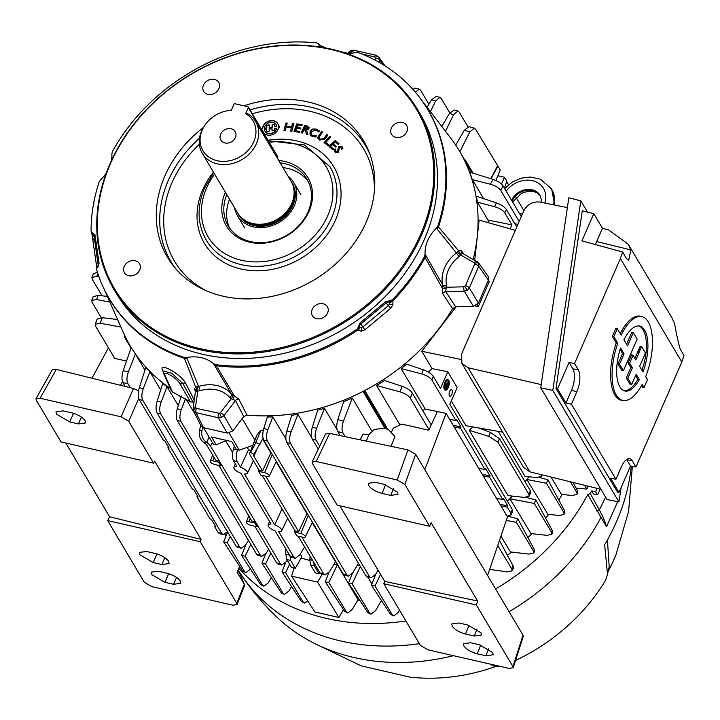 <?xml version="1.0" encoding="UTF-8"?>
<svg xmlns="http://www.w3.org/2000/svg" width="720" height="720" viewBox="0 0 720 720"><rect width="100%" height="100%" fill="white"/><g stroke="black" fill="none" stroke-linecap="round" stroke-linejoin="round"><path stroke-width="1.08" d="M202.257 153.288L237.654 212.94A31.05 25.686 -30.7 0 0 244.98 220.365A31.05 25.686 -30.7 0 0 291.771 203.364A31.05 25.686 -30.7 0 0 294.066 191.241A31.05 25.686 -30.7 0 0 291.06 181.242L255.663 121.599A31.05 25.686 149.3 0 1 256.374 143.712A31.05 25.686 149.3 0 1 229.815 164.115A31.05 25.686 149.3 0 1 202.257 153.288A31.05 25.686 149.3 0 1 201.546 131.166A31.05 25.686 149.3 0 1 203.742 127.035L204.336 126.09A29.169 24.12 -30.7 0 0 202.275 129.969A29.169 24.12 -30.7 0 0 217.17 160.704A29.169 24.12 -30.7 0 0 253.773 141.75A29.169 24.12 -30.7 0 0 245.655 113.661L247.32 113.571A31.05 25.686 149.3 0 1 255.663 121.599M244.98 220.365L245.952 220.968A30.483 25.209 -30.7 0 0 291.879 204.282A30.483 25.209 -30.7 0 0 294.138 192.375L294.066 191.241M234.567 207.747A32.643 27 -30.7 0 0 237.456 215.73A32.643 27 -30.7 0 0 266.427 227.106A32.643 27 -30.7 0 0 294.345 205.659A32.643 27 -30.7 0 0 293.607 182.403A32.643 27 -30.7 0 0 287.982 176.049M220.662 134.181A8.334 6.894 -30.7 0 0 220.86 140.112A8.334 6.894 -30.7 0 0 228.249 143.019A8.334 6.894 -30.7 0 0 235.386 137.547A8.334 6.894 -30.7 0 0 235.188 131.607A8.334 6.894 -30.7 0 0 227.799 128.7A8.334 6.894 -30.7 0 0 220.662 134.181M245.655 113.661L248.31 107.586A0.819 0.675 -30.7 0 0 247.896 106.722L234.909 103.752A0.819 0.675 -30.7 0 0 233.883 104.283L231.228 110.367A29.169 24.12 -30.7 0 0 230.796 110.385A29.169 24.12 -30.7 0 0 204.336 126.09M277.443 158.292L277.848 157.356A0.819 0.675 -30.7 0 0 277.83 156.771L248.292 107.001M278.766 160.515A47.394 39.204 149.3 0 1 309.006 211.401A47.394 39.204 149.3 0 1 249.534 242.199A47.394 39.204 149.3 0 1 225.333 192.258A47.394 39.204 149.3 0 1 225.351 192.204M226.746 194.562A45.765 37.854 -30.7 0 0 228.285 225.972A45.765 37.854 -30.7 0 0 268.893 241.92A45.765 37.854 -30.7 0 0 308.034 211.869A45.765 37.854 -30.7 0 0 306.99 179.271A45.765 37.854 -30.7 0 0 280.152 162.864M229.554 199.296A45.765 37.854 -30.7 0 0 229.797 228.285M243.918 105.813A114.048 94.329 149.3 0 1 368.991 151.794A114.048 94.329 149.3 0 1 366.21 222.102A114.048 94.329 149.3 0 1 275.697 295.569A114.048 94.329 149.3 0 1 174.465 267.228A114.048 94.329 149.3 0 1 164.853 176.022A114.048 94.329 149.3 0 1 203.553 127.341M420.552 234.54A175.617 145.251 -30.7 0 0 330.885 49.482A175.617 145.251 -30.7 0 0 110.502 163.593A175.617 145.251 -30.7 0 0 200.178 348.651A175.617 145.251 -30.7 0 0 420.552 234.54M110.016 163.818A176.436 145.926 149.3 0 1 260.919 47.934A176.436 145.926 149.3 0 1 417.492 109.422A176.436 145.926 149.3 0 1 421.506 235.098A176.436 145.926 149.3 0 1 270.603 350.991A176.436 145.926 149.3 0 1 114.03 289.494A176.436 145.926 149.3 0 1 110.016 163.818M114.03 289.494L116.757 294.075A176.436 145.926 -30.7 0 0 273.321 355.572A176.436 145.926 -30.7 0 0 424.224 239.688A176.436 145.926 -30.7 0 0 420.21 114.003L417.492 109.422M354.393 52.308L352.161 51.795L350.316 52.506A3.267 0.801 -142.7 0 0 348.66 52.101L348.66 52.101A3.267 0.801 -142.7 0 0 348.75 52.677M375.183 60.192L375.282 57.402A3.267 1.836 -34.9 0 1 378.9 57.105L379.476 59.706L379.08 62.325M375.282 57.402L374.526 56.907A3.267 1.386 -77.1 0 1 376.2 55.305L353.826 50.184A3.267 1.386 -77.1 0 0 352.161 51.795M392.211 299.934L392.787 300.951L389.385 302.04L388.809 301.023L392.211 299.934A185.184 153.162 -30.7 0 0 424.539 256.518L425.097 254.214L442.539 284.706A34.38 28.431 149.3 0 1 444.627 267.723A34.38 28.431 149.3 0 1 456.408 252.963L459.09 256.581A31.113 25.731 -30.7 0 0 448.434 269.937A31.113 25.731 -30.7 0 0 446.544 285.309L445.725 291.699L455.688 306.828L473.418 306.36L464.328 291.195A3.267 1.026 -91.5 0 1 463.851 286.812L465.507 285.714L475.011 263.223L460.719 254.997L459.09 256.581M359.577 326.826A3.267 1.611 171.2 0 0 361.107 327.564L362.97 326.862L388.287 305.757L389.394 303.984A3.267 1.26 104.1 0 0 389.214 302.121A3.267 2.628 150.6 0 0 386.109 302.94L390.645 308.331L364.887 329.814L360.792 324.045A3.267 2.646 -33.3 0 0 359.802 325.359A3.267 2.646 -33.3 0 0 359.577 326.826L358.857 325.728L359.523 326.934L357.984 329.958L357.354 328.995L358.893 325.971M388.809 301.023L385.452 301.779L360.072 322.947L358.857 325.728M195.597 391.707L194.328 388.944L195.642 387.036L198.549 386.478A34.38 28.431 149.3 0 1 231.444 394.011L238.815 399.123A3.267 2.592 -27.2 0 0 235.494 400.554L223.965 415.665L221.436 417.519L218.43 417.798L196.065 412.677L193.482 410.634M455.688 306.828L452.565 308.655A191.277 158.202 149.3 0 1 247.023 415.089L243.738 416.574L232.749 430.974L227.223 433.116L203.454 427.671L196.065 412.677A3.267 1.386 -77.1 0 1 196.38 408.375L219.744 413.406L231.264 398.781L229.779 397.539A31.113 25.731 -30.7 0 0 200.016 390.726L195.804 391.473M232.749 430.974L223.965 415.665A3.267 0.801 -142.7 0 0 220.59 412.776M478.35 262.449L478.935 263.556L478.728 266.319A3.267 1.206 -156.4 0 0 474.939 264.132M477.279 261.558A3.267 1.647 118.8 0 0 476.973 261.261L476.973 261.261A3.267 1.647 118.8 0 0 474.453 262.548M425.097 254.214A35.352 29.241 149.3 0 1 436.473 228.159L456.408 252.963L458.667 250.839A3.267 2.466 -142.1 0 0 461.43 253.71L462.132 253.107L478.467 262.611L488.151 276.426L488.403 280.134L478.728 266.319L469.296 287.901L467.289 290.223L464.328 291.195L445.725 291.699A3.267 2.583 146.6 0 0 442.638 293.58L442.341 288.207L424.539 256.518M488.403 280.134L478.386 303.057L469.296 287.901A3.267 1.206 -156.4 0 0 465.507 285.714M406.827 131.67A8.757 7.245 149.3 0 1 399.339 137.43A8.757 7.245 149.3 0 1 391.563 134.37A8.757 7.245 149.3 0 1 391.365 128.133A8.757 7.245 149.3 0 1 398.853 122.382A8.757 7.245 149.3 0 1 406.629 125.433A8.757 7.245 149.3 0 1 406.827 131.67M218.907 88.668A8.757 7.245 149.3 0 1 211.419 94.419A8.757 7.245 149.3 0 1 203.652 91.368A8.757 7.245 149.3 0 1 203.454 85.131A8.757 7.245 149.3 0 1 210.942 79.38A8.757 7.245 149.3 0 1 218.709 82.431A8.757 7.245 149.3 0 1 218.907 88.668M139.689 269.991A8.757 7.245 149.3 0 1 132.201 275.751A8.757 7.245 149.3 0 1 124.434 272.691A8.757 7.245 149.3 0 1 124.227 266.454A8.757 7.245 149.3 0 1 131.724 260.703A8.757 7.245 149.3 0 1 139.491 263.754A8.757 7.245 149.3 0 1 139.689 269.991M327.609 313.002A8.757 7.245 149.3 0 1 320.121 318.753A8.757 7.245 149.3 0 1 312.345 315.702A8.757 7.245 149.3 0 1 312.147 309.465A8.757 7.245 149.3 0 1 319.635 303.705A8.757 7.245 149.3 0 1 327.411 306.765A8.757 7.245 149.3 0 1 327.609 313.002M265.023 131.301A6.471 5.355 -30.7 0 0 265.095 131.427A6.471 5.355 -30.7 0 0 270.837 133.677A6.471 5.355 -30.7 0 0 276.372 129.429A6.471 5.355 -30.7 0 0 276.723 128.349L274.563 128.394L274.527 130.455L272.007 130.806L272.043 128.736L270.243 128.988L270.27 127.377L272.07 127.134L272.115 124.497L274.635 124.146L274.59 126.783L276.696 126.495A6.471 5.355 -30.7 0 0 276.084 124.587A6.471 5.355 -30.7 0 0 269.451 122.544A6.471 5.355 -30.7 0 0 264.357 128.196L266.643 127.881L266.688 125.244L269.244 124.893L269.145 131.193L266.58 131.544L266.616 129.483L264.42 129.789A6.471 5.355 -30.7 0 0 264.951 131.184A6.471 5.355 -30.7 0 0 270.693 133.443A6.471 5.355 -30.7 0 0 276.228 129.195A6.471 5.355 -30.7 0 0 276.588 128.115M263.367 132.291A8.406 6.948 -30.7 0 1 262.683 130.284L262.539 130.05A8.406 6.948 -30.7 0 0 263.295 132.174A8.406 6.948 -30.7 0 0 270.747 135.099A8.406 6.948 -30.7 0 0 277.938 129.582A8.406 6.948 -30.7 0 0 278.46 127.854L279.675 127.683L279.702 126.081L278.55 126.243A8.406 6.948 -30.7 0 0 270.639 120.609A8.406 6.948 -30.7 0 0 262.503 128.448L261.135 128.637M334.584 151.578L334.233 150.201L335.349 149.31M341.901 149.535L341.388 147.528M335.61 151.11L337.644 151.749L338.841 146.511L342.549 147.231M319.275 130.86L318.609 131.931L316.251 130.14L311.283 131.553L311.202 134.244L312.84 135.558L316.314 135.855L315.585 137.034L312.219 136.521L310.059 134.865L310.041 130.995L312.903 128.934L316.836 129.159L319.275 130.86M311.274 134.37L312.84 135.558M312.984 135.801L316.458 136.098M310.203 135.099L310.176 131.238L313.047 129.168L316.98 129.402L319.41 131.094M318.105 138.87L317.781 137.754L318.708 135.576L321.687 131.742L322.479 132.183M319.041 137.655L320.337 139.374L323.766 138.978L327.042 134.748L327.825 135.198M322.56 132.075L318.906 137.421L320.202 139.131L323.622 138.735L326.898 134.514L327.915 135.081L324.621 139.338L319.464 140.076L317.637 137.511L321.543 131.508L322.56 132.075M325.998 142.659L328.932 144.927M324.27 142.785L330.057 136.557L330.804 137.097M324.054 142.632L329.922 136.314L330.876 137.016L325.782 142.506L329.004 144.846L328.239 145.674L324.054 142.632M332.667 144.558L330.642 146.421L333.531 149.022L332.766 149.733L328.968 146.313L335.313 140.445L339.03 143.784L338.256 144.495L335.457 141.975L333.432 143.838L336.159 146.295L335.385 147.006L332.667 144.558M330.786 146.655L333.468 149.076M333.639 144.027L336.096 146.349M329.166 146.493L335.457 140.688L338.967 143.847M305.775 131.832L305.343 130.572L303.993 129.798L302.391 133.092L301.158 132.759L304.758 125.37L307.287 126.072L309.105 128.862L306.522 130.239L307.926 134.622L306.378 134.199L305.415 130.698M306.585 126.891L305.55 126.612L304.434 128.907L307.764 128.511L306.585 126.891M305.46 129.186L304.434 128.907M305.604 129.429L307.899 128.754L307.872 127.71M306.459 134.217L305.919 132.075M301.383 132.813L304.893 125.604L309.195 127.341M274.59 126.783L276.696 126.495M276.84 126.738A6.471 5.355 -30.7 0 0 276.219 124.821A6.471 5.355 -30.7 0 0 276.147 124.704M270.387 128.97L270.405 127.62L272.205 127.368L272.115 124.497M272.25 124.731L274.626 124.407M272.151 130.779L272.034 128.997M266.724 131.526L266.616 129.744M264.501 128.43L266.787 128.115L266.823 125.478L269.244 125.145M279.702 126.342L278.55 126.243M277.812 123.714A8.406 6.948 -30.7 0 0 269.109 121.239A8.406 6.948 -30.7 0 0 262.638 128.682L261.279 128.871M196.425 390.924A3.267 2.61 -90.3 0 0 195.642 387.036L184.104 357.435A185.184 153.162 -30.7 0 1 105.417 291.654A185.184 153.162 -30.7 0 1 96.516 269.298L99.09 263.223L94.914 234.639M95.13 235.35L93.24 233.379L93.816 234.522A3.267 2.691 153.3 0 1 95.121 235.251M106.344 172.953A35.352 29.241 149.3 0 1 100.485 179.928L99.117 182.043A185.184 153.162 -30.7 0 0 91.08 231.021L91.809 233.055A3.267 2.736 156.1 0 0 93.555 234.468L94.176 236.43A3.267 0.648 170.6 0 1 92.565 236.133A3.267 0.648 170.6 0 1 92.601 236.007M91.314 232.065L92.988 233.325L93.483 234.324L91.809 233.055A3.267 2.736 156.1 0 1 91.8 233.028M93.051 240.228A3.267 1.593 -2.5 0 1 92.97 239.913A3.267 1.593 -2.5 0 1 94.401 238.509L98.352 266.31M96.75 267.3L91.818 233.064M93.816 234.522A3.267 1.503 -78.4 0 1 94.176 236.43L94.401 238.509A3.267 1.737 171.9 0 0 95.472 237.735M164.988 375.471L172.503 392.031L190.485 401.913L179.811 383.616C176.58 377.469 161.82 369.36 164.988 375.471A3.267 2.763 155.3 0 1 163.971 374.373L171.495 390.951M172.503 392.031L171.297 390.15M103.968 288.738L123.174 332.172A191.277 158.202 149.3 0 0 170.298 388.404L169.506 386.532M163.368 372.078L162.792 370.728C157.608 361.125 180.855 373.914 185.724 383.328L194.319 400.239M190.485 401.913L192.996 402.075L182.853 383.499L171.738 373.203L163.404 371.061L163.629 371.745M192.996 402.075L194.076 401.895M461.43 253.71L460.719 254.997A3.267 0.756 -141.1 0 1 457.407 252.045M437.157 229.158L438.489 226.953L458.667 250.839L461.385 250.659A3.267 2.628 -36.2 0 0 461.7 252.765L462.132 253.107M478.386 303.057L473.418 306.36M184.104 357.435L186.561 357.561L187.101 358.641L198.549 386.478A3.267 0.513 -107.2 0 1 200.016 390.726M187.101 358.641L184.59 358.425A185.256 153.225 -30.7 0 1 105.921 292.635L105.417 291.654M227.223 433.116L218.43 417.798A3.267 1.386 -77.1 0 1 218.745 413.487M193.239 408.627A3.267 1.521 8.5 0 1 193.14 408.123L193.14 408.123A3.267 1.521 8.5 0 1 195.435 407.025L196.38 408.375M243.738 416.574L235.494 400.554L231.264 398.781A3.267 1.674 -59.2 0 0 232.362 394.794M229.779 397.539A3.267 1.818 -40.5 0 0 231.444 394.011L214.191 364.833L216.27 365.67L234.369 395.901L232.974 399.285M203.454 427.671L200.943 425.772L193.545 410.769L193.14 408.123L195.642 390.132A3.267 2.646 155.3 0 0 194.328 388.944M197.244 386.757A3.267 0.981 -93.1 0 1 197.811 391.131L195.435 407.025M388.557 300.96L389.214 302.121M358.047 330.057A3.267 2.574 148 0 0 359.613 327.087L361.107 327.564A3.267 1.854 86 0 1 361.107 331.254L357.984 329.958A185.256 153.225 -30.7 0 1 216.27 365.67L215.676 364.662A185.184 153.162 -30.7 0 0 357.354 328.995M364.887 329.814L361.107 331.254M392.922 304.731A3.267 1.35 -161.7 0 1 389.394 303.984L389.484 302.193A3.267 2.574 148.2 0 0 392.85 301.041L392.922 304.731L390.645 308.331M392.85 301.041L392.787 300.951A185.256 153.225 -30.7 0 0 425.133 257.526L425.745 255.294M446.022 288.972L442.341 288.207L442.539 284.706A3.267 1.764 168.6 0 0 446.544 285.309M442.602 285.93A3.267 1.557 -173.4 0 0 446.616 287.271L463.851 286.812M436.473 228.159L437.85 226.044A185.184 153.162 -30.7 0 0 423.513 102.897A185.184 153.162 -30.7 0 0 357.021 52.119L350.244 53.838L341.415 51.813M437.85 226.044L438.489 226.953A185.256 153.225 -30.7 0 0 424.134 103.806L423.513 102.897M375.471 58.257A3.267 1.521 8.5 0 1 379.476 59.706L382.905 64.575M318.978 44.919L318.591 43.929L319.212 44.82A3.267 2.781 143.7 0 1 319.257 44.874L319.392 46.143L321.147 47.178M319.014 45.162L319.725 46.179A3.267 2.718 -34.8 0 0 319.824 46.602M322.569 47.511L321.282 47.088A3.267 1.854 -7.3 0 1 319.725 46.179M323.775 47.628A3.267 2.241 -51.6 0 1 325.566 47.871L325.269 47.619A3.267 1.971 -48.7 0 1 325.395 47.754M323.271 47.538A3.267 1.971 -48.7 0 1 325.269 47.619L321.021 45.855A3.267 0.981 -67.5 0 1 321.282 47.088L319.689 45.936A3.267 2.781 143.7 0 0 319.257 44.874M322.605 47.421L323.118 46.53M318.591 43.929L316.728 42.894A185.184 153.162 -30.7 0 0 112.428 151.569L111.87 153.873A35.352 29.241 149.3 0 1 111.384 160.776M94.05 201.24A3.267 1.206 -156.4 0 0 93.906 201.42L93.708 204.597M421.65 100.224L450.567 137.898A191.277 158.202 149.3 0 1 473.229 259.209M214.191 364.833L213.561 363.744L215.676 364.662M186.561 357.561A35.352 29.241 149.3 0 1 213.561 363.744M308.295 181.701A45.765 37.854 -30.7 0 0 282.969 167.607M291.645 126.783L292.509 123.435L293.85 123.516L291.897 131.166L290.547 131.085L291.411 127.728L286.155 127.386L285.3 130.743L283.95 130.662L285.912 123.003L287.253 123.093L286.398 126.45L291.789 127.026L292.509 123.435M290.745 131.094L291.348 127.953M292.644 123.669L293.787 123.741M286.596 126.459L291.789 127.026M284.148 130.671L286.047 123.246L287.19 123.318M301.896 125.721L297.729 125.001L296.847 127.341L300.906 128.052L300.555 128.97L296.496 128.268L295.569 130.716L299.844 131.454L299.493 132.381L293.94 131.409L296.793 123.858L302.247 124.803L301.896 125.721M295.785 130.752L299.772 131.661M297.063 127.386L300.825 128.25M294.156 131.445L296.937 124.092L302.166 125.001M342.27 146.862L342.918 148.365L341.757 149.292L341.244 147.294L339.597 147.042L338.373 152.442L334.98 152.082L334.089 149.967L335.43 148.887L335.754 151.29L337.5 151.515L338.706 146.277L342.477 147.105M262.017 130.122L262.539 130.05M471.654 172.773L465.165 161.829M474.741 260.037L479.115 220.095L515.322 230.328M477.369 202.14L494.559 206.685L496.395 202.896L476.424 196.245A191.223 158.157 -30.7 0 1 477.369 202.14L488.016 220.086L488.367 222.714M519.165 221.481L500.76 190.449C498.87 187.803 495.423 185.742 490.419 184.275L492.867 179.325L469.71 172.17A191.223 158.157 -30.7 0 1 472.293 179.586L483.597 198.621M305.181 536.175A3.825 1.413 -156.4 0 0 300.708 533.547L294.669 532.17L296.865 535.86L302.904 537.246A3.825 1.413 -156.4 0 0 305.307 536.949A3.825 1.413 -156.4 0 0 305.181 536.175M246.492 522.738A3.825 1.413 -156.4 0 0 250.965 525.357L257.013 526.743L254.817 523.044L248.769 521.667A3.825 1.413 -156.4 0 0 246.357 522A3.825 1.413 -156.4 0 0 246.492 522.738M293.787 557.073L295.272 558.288L291.618 557.451L290.178 556.254L293.787 557.073L278.73 531.702A7.353 2.709 -156.4 0 0 281.628 530.856A7.353 2.709 -156.4 0 0 281.394 529.362A7.353 2.709 -156.4 0 0 274.68 524.871L244.512 474.03A7.353 2.709 -156.4 0 0 247.401 473.184A7.353 2.709 -156.4 0 0 247.167 471.69A7.353 2.709 -156.4 0 0 240.453 467.199L237.069 461.484L233.46 460.665C232.101 457.839 232.101 453.969 233.451 449.037L237.564 449.973C235.899 454.833 235.728 458.667 237.069 461.484M247.167 447.354L248.544 449.676L250.722 450.603M248.544 449.676L240.453 467.199M282.042 508.914L274.68 524.871M448.308 387.504A5.31 2.25 102.9 0 0 447.975 379.764A5.31 2.25 102.9 0 0 445.266 382.365A5.31 2.25 102.9 0 0 445.608 390.114A5.31 2.25 102.9 0 0 448.308 387.504M447.759 379.737A5.31 2.25 102.9 0 0 447.543 379.656A5.31 2.25 102.9 0 0 444.825 382.266A5.31 2.25 102.9 0 0 445.176 390.015A5.31 2.25 102.9 0 0 445.401 390.042M448.074 387.108A4.5 1.908 102.9 0 0 447.777 380.547A4.5 1.908 102.9 0 0 445.491 382.761A4.5 1.908 102.9 0 0 445.77 389.322A4.5 1.908 102.9 0 0 448.074 387.108M447.561 380.529A4.491 1.908 -77.1 0 1 447.93 386.262M451.692 394.668A3.429 1.458 102.9 0 0 451.467 389.664A3.429 1.458 102.9 0 0 449.721 391.347A3.429 1.458 102.9 0 0 449.928 396.351A3.429 1.458 102.9 0 0 451.692 394.668M492.867 179.325C497.772 181.008 501.165 183.195 503.055 185.859L500.76 190.449M514.827 223.695L517.923 224.343M472.293 179.586L490.419 184.275M521.289 216.594L503.055 185.859M496.395 202.896C501.21 204.66 504.549 206.865 506.403 209.511L504.792 212.823C502.929 210.204 499.518 208.161 494.559 206.685M516.78 226.98L506.403 209.511M488.016 220.086L511.947 224.892L510.201 228.879M511.947 224.892L504.792 212.823M451.296 400.977L465.975 425.718L502.686 432.162M402.138 386.325C407.007 388.107 410.382 390.33 412.263 393.003L410.301 398.169C408.42 395.514 404.991 393.417 400.005 391.878L402.138 386.325L384.525 380.493A191.223 158.157 -30.7 0 1 376.524 385.479L400.005 391.878M429.039 429.741L410.301 398.169M376.524 385.479L399.951 424.962M431.226 424.962L412.263 393.003M499.986 504.216L507.888 506.016L503.298 498.276L502.767 499.473L489.546 477.189L490.068 475.992L485.478 468.252L484.956 469.449L460.476 428.211L461.007 427.005L456.417 419.274L455.886 420.471L431.901 380.043C430.038 377.433 426.636 375.39 421.668 373.923L401.13 368.577L425.115 408.996L437.364 411.552L428.805 430.245L401.787 424.071L393.318 428.166L391.203 432.576M437.769 411.633L439.605 412.02M425.115 408.996L422.793 410.76M421.668 373.923L423.315 369.765C428.13 371.547 431.469 373.761 433.323 376.398L431.901 380.043M507.105 516.213L511.011 514.917L510.723 512.874L507.357 507.213L500.967 505.881M507.357 507.213L507.888 506.016M510.723 512.874L512.343 509.562L512.667 511.533L511.011 514.917M512.343 509.562L449.856 404.271L457.164 387.549L447.786 371.754L440.487 388.467L433.323 376.398M445.581 383.508L447.687 387.054L447.993 386.37L447.048 384.786L448.038 381.609L446.823 384.399L445.878 382.815L445.239 383.427M447.687 387.054L445.203 383.508M447.624 387.045A4.491 1.908 -77.1 0 1 445.563 389.241M446.778 384.327L447.84 381.897L446.544 383.931M445.347 384.957L445.077 384.498L444.807 385.119M446.571 387.594L444.789 385.218M444.726 387.54L445.338 388.557L445.635 387.864L444.933 386.676L444.699 387.234M489.546 477.189L483.156 475.857M496.521 498.375L502.767 499.473M482.166 474.201L490.068 475.992M478.701 468.36L484.956 469.449M460.476 428.211L454.086 426.87M453.105 425.214L461.007 427.005M449.64 419.373L455.886 420.471M401.13 368.577A191.223 158.157 -30.7 0 0 406.593 364.14L423.315 369.765M447.786 371.754L432.081 368.604L428.445 372.141M432.081 368.604L421.803 351.279L460.629 359.388M488.088 280.854L489.357 281.349L478.404 306.414L477.333 304.605M475.11 306.036L478.404 306.414M421.803 351.279L456.093 306.819M203.508 427.689L213.327 444.222L216.207 444.888L211.527 436.986L231.723 441.612L236.412 449.505L239.292 450.171L252.792 445.347M216.207 444.888L226.404 440.388M239.292 450.171L229.194 433.143M242.163 418.644L254.871 440.055M364.77 390.519L387.513 428.85M364.716 390.546L364.23 391.662L363.069 391.401M385.902 428.193L364.23 391.662M384.822 428.148L363.024 391.419M393.723 615.933L390.564 614.457L371.412 585.126L375.021 585.954L392.292 614.799L393.723 615.933L398.187 612.423L399.492 610.191M380.538 574.389L375.021 585.954M375.93 573.768L371.412 585.126M371.034 614.178L367.902 612.693L348.525 583.029L352.134 583.848L369.621 613.053L371.034 614.178L375.48 610.722L381.573 600.354M371.88 583.947L367.92 577.242M360.387 566.55L352.134 583.848M352.242 573.669L348.525 583.029M357.12 565.515A191.223 158.157 -30.7 0 0 359.739 565.452M347.778 612.945L344.655 611.442L325.278 581.76L328.878 582.588L346.383 611.82L347.778 612.945L352.224 609.516L358.029 599.706L337.329 564.885L328.878 582.588M328.932 572.562L325.278 581.76M333.774 564.543A191.223 158.157 -30.7 0 0 337.329 564.885A191.223 158.157 -30.7 0 0 337.779 564.921M322.227 574.272L317.583 582.102L291.618 576.162L293.994 568.008M301.176 558.027A191.223 158.157 -30.7 0 0 309.762 560.385M304.479 603.045L301.365 601.515L281.988 571.86L285.597 572.688L303.111 601.938L304.479 603.045L307.89 601.173M289.629 564.246L285.597 572.688M285.579 562.833L281.988 571.86M284.427 594.396L281.313 592.848L261.963 563.22L265.572 564.039L283.077 593.28L284.427 594.396L288.945 590.958L291.564 586.512M284.751 564.903L284.31 564.183M270.819 553.032L265.572 564.039M265.536 554.22L261.963 563.22M263.817 586.251L260.685 584.685L241.569 555.417L245.169 556.236L262.476 585.144L263.817 586.251L268.371 582.777L271.386 577.647M250.812 544.419L245.169 556.236M245.736 544.932L241.569 555.417M244.539 571.527L227.286 542.7L223.677 541.872L242.73 571.041L245.871 572.634L250.497 569.079M230.283 536.4L227.286 542.7M245.871 572.634L242.73 571.041M227.628 531.927L223.677 541.872M130.995 348.075L124.281 336.753L124.767 335.637M125.442 337.014L124.281 336.753M313.704 562.266L314.325 565.83L310.581 564.975L309.798 559.728L310.077 556.146M310.581 564.975L315.27 572.877L319.014 573.741L319.842 572.607M314.325 565.83L319.014 573.741M234.369 446.067L233.451 449.037M290.178 556.254L275.121 530.874A7.353 2.709 -156.4 0 1 268.146 524.961A7.353 2.709 -156.4 0 1 271.071 524.043L240.903 473.202A7.353 2.709 -156.4 0 1 233.928 467.289A7.353 2.709 -156.4 0 1 236.853 466.371L233.46 460.665M295.272 558.288L299.826 554.895L304.596 546.912M161.145 402.12L167.049 386.721A191.223 158.157 -30.7 0 1 162.756 383.427L157.113 401.31L161.145 402.12C159.444 407.016 159.273 410.895 160.623 413.748L157.086 413.046C155.718 410.193 155.727 406.278 157.113 401.31M241.164 548.244L237.429 547.281L236.034 546.093L239.715 547.038L241.164 548.244L245.808 544.806L248.418 540.387M236.034 546.093L157.086 413.046M239.715 547.038L160.623 413.748M167.049 386.721L178.263 405.612M181.278 395.937L177.273 408.798L181.323 409.653C179.649 414.522 179.478 418.383 180.819 421.218L177.255 420.471C175.896 417.636 175.896 413.748 177.273 408.798M185.634 398.322L181.323 409.653M261.765 556.389L258.057 555.462L256.653 554.274L260.307 555.183L261.765 556.389L266.373 552.978L268.578 549.261M256.653 554.274L177.255 420.471M260.307 555.183L180.819 421.218M186.453 399.69L196.11 415.971M280.341 563.823L281.808 565.029L278.127 564.147L276.705 562.95L280.341 563.823L210.537 446.193A11.862 4.374 -156.4 0 0 206.694 442.467L203.751 442.467C200.07 439.497 198.639 435.555 199.449 430.659L200.709 425.304M220.914 465.912L218.718 462.213L212.67 460.827A3.825 1.413 -156.4 0 0 210.258 461.169A3.825 1.413 -156.4 0 0 214.866 464.526L220.914 465.912L221.499 464.733L219.276 460.989L215.712 460.17L206.928 445.365A7.776 2.871 -156.4 0 0 204.408 442.926L203.751 442.467M202.779 427.464L202.041 430.137C201.042 435.078 202.365 439.038 206.028 442.017M219.276 460.989L218.718 462.213M257.013 526.743L257.598 525.564L255.375 521.82L251.811 521.001L218.844 465.435M255.375 521.82L254.817 523.044M281.808 565.029L286.38 561.636L287.235 560.214M276.705 562.95L254.934 526.266M225.612 440.739L232.659 452.61M267.948 429.543L272.799 416.88A191.223 158.157 -30.7 0 1 267.336 417.015L263.781 428.517L267.948 429.543C266.265 434.421 266.094 438.273 267.435 441.108L263.772 440.199C262.413 437.364 262.413 433.476 263.781 428.517M348.354 576.126L344.736 575.37L343.269 574.164L346.824 574.902L348.354 576.126L352.881 572.688L358.452 563.274M343.269 574.164L263.772 440.199M346.824 574.902L267.435 441.108M272.799 416.88L285.885 438.93M291.078 431.964L297.891 414.351A191.223 158.157 -30.7 0 1 291.762 415.26L286.875 430.893L291.078 431.964C289.368 436.86 289.197 440.73 290.538 443.583L286.857 442.638C285.489 439.785 285.498 435.87 286.875 430.893M371.034 577.863L367.443 577.143L365.958 575.928L369.486 576.63L371.034 577.863L375.579 574.371L378.036 570.168M365.958 575.928L286.857 442.638M369.486 576.63L290.538 443.583M297.891 414.351L311.688 437.607M128.43 371.709C126.675 376.677 126.477 380.619 127.845 383.544L122.967 382.671C121.581 379.755 121.644 375.777 123.183 370.746L128.43 371.709L135.414 354.024L144.972 370.134M131.22 347.445L123.183 370.746M133.452 351.054A191.223 158.157 -30.7 0 0 135.414 354.024M130.338 387.729L127.845 383.544M143.316 388.557C141.597 393.489 141.408 397.395 142.767 400.275L139.257 399.618C137.88 396.738 137.898 392.787 139.311 387.783L143.316 388.557L149.85 371.727L160.686 389.979M149.85 371.727A191.223 158.157 -30.7 0 1 145.845 367.416L139.311 387.783M221.787 533.439L223.218 534.645L219.465 533.637L218.079 532.449L221.787 533.439L142.767 400.275M223.218 534.645L227.538 531.765M218.079 532.449L214.722 526.779L215.964 527.067L211.374 519.327L210.132 519.048L196.902 496.764L198.153 497.043L193.554 489.303L192.312 489.024L167.841 447.777L169.083 448.065L164.493 440.325L163.251 440.037L139.257 399.618M125.217 386.469L122.967 382.671M316.566 428.346L324.441 408.285A191.223 158.157 -30.7 0 1 317.736 410.148L312.327 427.239L316.566 428.346C314.829 433.269 314.64 437.175 315.999 440.064L312.291 439.074C310.914 436.194 310.923 432.243 312.327 427.239M337.77 431.577C336.375 428.661 336.393 424.683 337.833 419.625L343.458 421.155C341.766 426.141 341.613 430.092 342.99 433.017L337.77 431.577L340.164 435.618M343.458 421.155L352.278 398.025A191.223 158.157 -30.7 0 1 343.62 401.67L337.833 419.625M352.278 398.025L371.646 430.668M345.15 436.662L342.99 433.017M324.441 408.285L337.005 429.453M319.653 446.22L315.999 440.064M318.267 449.136L312.291 439.074M276.129 461.754L306.936 513.675L298.701 531.738L295.137 530.919L294.669 532.17M306.936 513.675L307.395 513.711M298.701 531.738L265.725 476.163M266.805 476.415A3.825 1.413 -156.4 0 0 269.208 476.118A3.825 1.413 -156.4 0 0 264.609 472.716L258.57 471.33L260.766 475.029L266.805 476.415M262.674 439.074L270.846 452.835L262.602 470.898L259.038 470.088L258.57 471.33M270.846 452.835L271.296 452.88M262.602 470.898L253.818 456.102A7.776 2.871 23.6 0 1 253.575 454.518A7.776 2.871 23.6 0 1 253.782 454.23L250.398 452.169C251.928 450.378 253.728 447.129 255.78 442.431L261.036 430.056L263.205 430.776M263.061 438.3L254.025 453.978M259.029 470.124L250.209 455.274A11.862 4.374 23.6 0 1 249.795 452.979A11.862 4.374 23.6 0 1 250.155 452.421L250.398 452.169M249.795 452.979L256.725 435.312L261.036 430.056M325.098 574.902L321.462 574.101L320.013 572.895L323.595 573.678L325.098 574.902L329.634 571.491L335.448 561.717L312.228 522.585M320.013 572.895L298.224 536.175M295.128 530.955L262.125 475.344M323.595 573.678L301.824 537.003M289.89 555.165L290.583 560.394L286.83 559.539L285.786 554.229L285.777 548.82M286.83 559.539L291.528 567.45L295.272 568.305L301.86 556.839L300.267 554.157M290.583 560.394L295.272 568.305M511.767 568.971L513.216 566.073L513.459 568.044L512.046 570.87L511.767 568.971L497.754 545.508M489.636 569.367L507.087 571.887L512.046 570.87M513.216 566.073L499.473 540.459M506.304 520.38L516.321 522.306L517.833 518.823L508.041 516.213M533.484 551.079L534.267 549.45L534.519 551.403L533.754 552.969L533.484 551.079L516.321 522.306M500.913 536.211L510.489 551.916L528.84 554.112L533.754 552.969M534.267 549.45L517.833 518.823M551.844 534.204L551.565 532.332L552.339 530.694L552.591 532.629L551.844 534.204L546.993 535.374L530.973 533.547L509.868 498.753A191.223 158.157 -30.7 0 0 512.469 496.089M507.393 501.219A191.223 158.157 -30.7 0 0 509.868 498.753L534.339 503.46L535.86 499.977L526.383 497.457M551.565 532.332L534.339 503.46M552.339 530.694L535.86 499.977M564.138 514.341L563.85 512.478L564.606 510.84L564.867 512.766L564.138 514.341L559.332 515.52L547.839 514.26L526.86 479.493A191.223 158.157 -30.7 0 0 528.957 476.757M525.051 481.77A191.223 158.157 -30.7 0 0 526.86 479.493L546.417 483.255L547.938 479.772L539.46 477.513M563.85 512.478L546.417 483.255M564.606 510.84L547.938 479.772M576.819 492.498L577.557 490.842L577.827 492.75L577.107 494.343L576.819 492.498L570.438 481.815M551.034 477.036L561.447 494.379L572.328 495.549L577.107 494.343M577.557 490.842L573.057 482.454M588.096 486.153L586.818 489.087L584.559 485.289M586.818 489.087L576.054 488.043M562.194 494.46A189.9 157.059 149.3 0 1 558.783 499.986M548.685 514.35A189.9 157.059 149.3 0 1 545.643 518.211M531.918 533.655A189.9 157.059 149.3 0 1 527.931 537.633M511.56 552.042A189.9 157.059 149.3 0 1 507.42 555.273M381.798 601.02A189.9 157.059 149.3 0 1 381.168 601.047M359.946 600.498A189.9 157.059 149.3 0 1 357.678 600.3M343.485 609.651L338.85 617.481L317.583 582.102M338.85 617.481L314.937 612L291.618 576.162M473.148 173.223L465.381 160.137L464.886 161.253M464.22 159.867L465.381 160.137M464.247 130.266L469.017 126.684L474.282 128.142L469.863 131.841L464.247 130.266L455.652 145.233M495.891 180.477L500.247 170.01L475.668 129.339L474.282 128.142M497.43 166.014L490.743 178.659M497.952 166.14L490.995 178.74M459.846 151.812L469.863 131.841M449.406 113.481L454.104 109.98L457.866 110.988L453.627 114.624L449.406 113.481L441.81 126.495M467.865 126.711L459.243 112.176L457.866 110.988M445.221 131.841L453.627 114.624M501.471 184.014L504.558 177.273L497.907 175.752L497.547 176.499M504.441 188.199L506.862 181.143L504.558 177.273M523.89 210.609L515.97 197.262M508.554 184.752L506.691 181.629M412.812 89.271L415.557 88.236L419.265 89.163L415.377 92.196M428.913 104.238L420.669 90.351L419.265 89.154M430.398 111.618L435.708 100.908L431.523 99.819L436.167 96.372L439.902 97.335L435.708 100.908M427.095 107.316L431.523 99.819M449.793 112.851L441.288 98.532L439.902 97.335M107.352 296.397L98.154 295.362L96.543 299.52L91.737 300.411L92.097 302.283L101.196 317.619M109.872 302.085L96.543 299.52M95.211 324.252L97.191 319.05L102.267 317.7L100.17 323.262L95.211 324.252L95.58 326.142L114.696 358.362M117.585 319.527L102.267 317.7M121.356 327.087L100.17 323.262M91.737 300.411L93.186 296.703L98.154 295.362M97.821 273.501L96.633 276.489L91.899 277.38L92.259 279.261L102.069 295.794M99.009 276.93L96.633 276.489M91.899 277.38L93.375 273.708L97.434 272.313M541.287 474.642L541.413 476.316L536.571 477.576L524.988 476.334L498.321 431.397M529.11 496.161L530.73 492.741L530.406 490.779L528.804 494.136L529.11 496.161L524.223 497.403L507.996 495.594L469.251 430.29L472.905 426.933M478.737 427.959L490.455 432.432L499.491 438.696L497.97 442.17L488.745 436.338L469.251 430.29M530.406 490.779L499.491 438.696M528.804 494.136L497.97 442.17M447.147 387.36L445.509 384.606L445.203 385.29L446.85 388.053L447.147 387.36M477.261 653.796L485.919 655.776L493.164 654.75L492.741 652.563L479.358 644.724L470.7 642.744L463.527 643.662L463.896 645.957C466.515 649.44 470.97 652.05 477.261 653.796L480.726 645.075M465.543 634.041L474.201 636.03L481.437 635.004L481.023 632.808L467.64 624.969L458.982 622.989L451.809 623.916L452.178 626.211C454.797 629.685 459.252 632.295 465.543 634.041L469.008 625.32M390.753 495.396L382.095 493.416C375.804 491.67 371.349 489.06 368.73 485.586L368.361 483.282L375.534 482.364L384.192 484.344L397.575 492.183L397.989 494.37L390.753 495.396L393.543 488.376M391.014 446.319L394.965 436.59L388.575 429.75L384.741 428.157L374.22 429.462L368.928 434.655L366.273 441.108M368.928 434.655L362.997 434.106L360.243 439.839M424.818 469.719L446.085 413.388L437.364 411.552M487.566 575.451L507.501 516.879L446.085 413.388M312.12 461.979L325.503 433.998L329.634 433.395L316.215 461.466L312.12 461.979L312.327 463.311L337.185 505.197L429.687 526.293L404.856 484.452L397.206 479.979L316.215 461.466M397.206 479.979L407.97 449.883L329.634 433.395M407.97 449.883L415.647 454.257L404.856 484.452M339.84 505.8L384.714 581.427L383.787 583.722L420.363 645.363L428.004 649.845L509.022 668.412L513.18 667.782L512.928 666.576L523.017 635.193L415.647 454.257M523.017 635.193L523.26 636.408L513.18 667.782M384.714 581.427L477.567 600.966L431.091 522.657L429.687 526.293M383.787 583.722L476.379 604.98L477.567 600.966M512.928 666.576L476.379 604.98M173.574 584.298L164.916 582.318L151.533 574.479L151.182 572.13L158.355 571.257L167.013 573.246C173.304 574.992 177.759 577.602 180.378 581.076L180.774 583.317L173.574 584.298L176.571 577.422M69.75 421.938L78.399 423.918L85.608 422.937L85.212 420.705C82.593 417.222 78.138 414.612 71.847 412.866L63.189 410.886L56.016 411.759L56.367 414.099L69.75 421.938L73.512 413.316M161.847 564.543L153.198 562.563L139.815 554.724L139.464 552.384L146.637 551.511L155.295 553.491C161.586 555.237 166.041 557.847 168.66 561.33L169.056 563.562L161.847 564.543L164.853 557.667M114.318 357.714L114.084 358.227L126.504 361.071M91.962 378.234L108.423 347.796M122.481 381.582L120.573 385.317M237.879 570.618L240.291 574.686L244.332 584.352L237.177 572.301L239.661 566.352M237.015 604.62L244.818 584.991L244.332 584.352L236.781 603.351L237.015 604.62L232.893 605.196L151.902 586.683L144.252 582.21L107.703 520.614L109.566 516.753L65.817 443.034M40.086 398.25L56.304 369.405L133.488 388.512L121.104 416.817L40.086 398.25L36 398.709L36.18 400.086L61.011 441.927L153.603 463.185L154.584 461.088L201.06 539.397L109.566 516.753M56.304 369.405L52.263 369.783L36 398.709M121.104 416.817L128.745 421.299L153.603 463.185M138.582 390.753L133.488 388.512M201.06 539.397L200.205 541.719L236.781 603.351M225.963 536.121L224.928 534.384M200.205 541.719L107.703 520.614M567.378 207.612L539.964 202.059C532.791 201.348 527.418 204.246 523.836 210.735L461.583 354.087L461.871 363.384L468.117 367.758L529.866 471.834L523.548 467.325L461.871 363.384M541.215 384.588L468.117 367.758M600.993 489.33L529.866 471.834M641.637 346.644L645.444 353.061L639.63 366.363L642.933 371.925A33.273 14.112 102.9 0 0 639.252 326.016A33.273 14.112 102.9 0 0 623.925 339.894L627.498 345.915L633.312 332.613L637.173 339.129L623.367 370.746L619.497 364.23L624.051 353.817L620.604 348.012A33.273 14.112 102.9 0 0 624.411 390.852A33.273 14.112 102.9 0 0 639.351 379.611L636.174 374.265L631.629 384.669L630.18 384.489L626.31 377.973L630.855 367.56L628.092 362.907L631.629 354.807L633.06 355.293L635.823 359.946L641.637 346.644L640.206 346.167L641.151 347.76M631.629 384.669L627.822 378.261L626.31 377.973M639.351 379.611L637.83 379.314L635.607 375.57M623.718 390.582A33.156 14.067 102.9 0 0 637.83 379.314M624.051 353.817L622.53 353.529L620.118 349.47M619.497 364.23L617.985 363.942L622.53 353.529M623.367 370.746L621.918 370.566L617.985 363.942M633.312 332.613L631.881 332.136L626.553 344.322M641.934 370.251A33.156 14.067 102.9 0 0 638.505 325.953M627.822 378.261L632.376 367.848L630.855 367.56M632.376 367.848L629.613 363.195L628.092 362.907M629.613 363.195L633.06 355.293M634.878 358.353L640.206 346.167M644.031 387.495L647.487 379.593L645.714 376.614A42.957 18.225 102.9 0 0 642.438 316.818A42.957 18.225 102.9 0 0 621.144 335.196L617.283 328.689L613.827 336.591L612.306 336.303L616.275 342.981A43.065 18.27 102.9 0 0 621.819 400.302L623.286 400.518A42.957 18.225 102.9 0 0 642.168 384.354L644.031 387.495L642.582 387.315L641.529 385.542M613.827 336.591L617.787 343.269L616.275 342.981M617.787 343.269A42.957 18.225 102.9 0 0 623.286 400.518M642.438 316.818L641.025 316.377A43.065 18.27 102.9 0 0 620.226 333.666M617.283 328.689L615.843 328.212L612.306 336.303M595.188 244.494A16.344 6.93 102.9 0 0 596.691 241.551L602.469 228.321L608.679 229.959L628.245 244.206L672.12 318.141L674.622 323.694C676.296 333.675 678.168 342.18 680.247 349.2L684 355.527L681.822 362.025L620.406 258.534L574.533 363.546L569.061 362.448L572.841 368.82A16.128 6.84 -77.1 0 1 571.464 390.357L565.947 402.975L571.41 404.217L615.951 479.268L610.605 478.233L619.011 492.408L630.531 466.047L626.751 459.675L632.196 460.719L635.94 467.037L630.531 466.047M615.951 479.268L621.423 466.74A16.344 6.93 -77.1 0 1 629.649 458.685A16.344 6.93 -77.1 0 1 632.196 460.719M618.948 501.93L552.789 390.429L580.815 200.844L568.827 197.784L540.738 387.792L607.041 499.518L618.948 501.93L621.126 487.575M552.789 390.429L540.738 387.792M580.815 200.844L587.493 212.094M628.245 244.206L630.855 249.93L628.632 260.451L626.337 258.345L622.575 252.018L581.931 240.858L593.793 213.705L602.469 228.321M619.011 492.408L617.499 492.102L556.002 388.476L582.282 210.762L593.793 213.705M638.424 353.997L639.297 348.228M681.822 362.025L635.94 467.037M620.406 258.534L622.575 252.018M574.533 363.546L578.277 369.864A16.344 6.93 -77.1 0 1 576.882 391.689L571.41 404.217M569.061 362.448L557.541 388.809L556.002 388.476M565.947 402.975L557.541 388.809M608.139 571.446A177.327 146.664 -30.7 0 0 615.978 554.778L628.605 511.38L632.34 466.38M515.529 660.465A179.784 148.698 -30.7 0 0 605.664 580.14L607.5 574.299L604.656 544.743A209.007 172.863 -30.7 0 0 616.455 521.748A209.007 172.863 -30.7 0 0 631.314 466.191M499.797 666.297L495.135 666.675L489.654 663.975M316.188 644.247L361.179 665.847L409.833 677.106A177.327 146.664 -30.7 0 0 495.135 666.675M617.688 501.669L606.51 526.788L587.754 494.604L590.274 493.524L599.319 509.922A244.539 90.18 23.6 0 1 606.51 526.788M590.274 493.524A216.063 178.704 -30.7 0 0 591.642 490.878L595.539 491.769A220.482 182.358 -30.7 0 0 597.213 488.403M595.539 491.769L597.465 494.838L593.415 493.911L591.642 490.878M596.799 511.011L599.319 509.922A216.063 178.704 -30.7 0 0 605.556 497.025M599.409 488.943L599.454 490.797A220.482 182.358 -30.7 0 1 597.465 494.838M238.86 568.278A214.101 177.084 -30.7 0 0 405.882 620.973M495.567 588.942A214.101 177.084 -30.7 0 0 587.754 494.604M607.428 539.919L609.192 566.721L607.5 574.299M419.346 643.653A212.823 176.022 -30.7 0 1 240.813 574.137C251.523 590.4 264.015 605.16 278.28 618.417A209.007 172.863 -30.7 0 0 453.474 655.686M544.77 203.031A22.878 18.927 -30.7 0 0 533.835 181.053A22.878 18.927 -30.7 0 0 506.205 191.169M242.406 218.511A30.483 25.209 -30.7 0 0 292.248 204.903A30.483 25.209 -30.7 0 0 293.67 188.091M237.852 213.273A31.131 25.749 -30.7 0 0 265.275 225.981A31.131 25.749 -30.7 0 0 293.013 205.353A31.131 25.749 -30.7 0 0 291.258 181.584M277.848 157.356L248.31 107.586M268.02 140.247A75.186 62.181 149.3 0 1 335.412 220.176A75.186 62.181 149.3 0 1 241.065 269.028A75.186 62.181 149.3 0 1 202.68 189.801A75.186 62.181 149.3 0 1 213.444 172.134M213.759 172.674L204.516 188.235C196.74 206.874 197.325 224.163 206.262 240.111A71.91 59.481 -30.7 0 0 270.081 265.176A71.91 59.481 -30.7 0 0 331.587 217.935A71.91 59.481 -30.7 0 0 329.949 166.716L304.506 144.99L268.353 140.805M214.623 174.132A68.643 56.772 -30.7 0 0 206.577 187.965A68.643 56.772 -30.7 0 0 241.623 260.298A68.643 56.772 -30.7 0 0 327.762 215.694A68.643 56.772 -30.7 0 0 269.235 142.281M176.148 269.199A113.238 93.654 149.3 0 1 168.228 180.675A113.238 93.654 149.3 0 1 199.485 138.267M199.332 144.324A109.98 90.963 -30.7 0 0 171.963 182.772A109.98 90.963 -30.7 0 0 206.361 290.781M351.162 51.876L350.919 50.409L347.769 53.271M360.072 322.947L360.792 324.045L386.109 302.94L385.452 301.779M195.624 407.88A3.267 1.836 145.1 0 0 193.806 411.201M219.744 413.406L221.436 417.519M475.011 263.223A3.267 1.8 -16.9 0 1 478.935 263.556M464.841 286.497L467.289 290.223M163.395 371.313A3.267 2.709 -23 0 0 162.792 370.728M179.811 383.616A3.267 2.574 -30.1 0 0 182.853 383.499A3.267 2.583 153.1 0 1 185.724 383.328M238.815 399.123L247.023 415.089M452.565 308.655L442.638 293.58M374.526 56.907L361.98 54.036M350.316 52.506L349.443 53.649M461.385 250.659L463.887 254.07M250.02 109.908A113.238 93.654 149.3 0 1 369.918 154.224M374.382 191.079A109.98 90.963 -30.7 0 0 252.315 113.769M308.331 515.277L300.708 533.547M390.564 614.457L392.292 614.799M367.902 612.693L369.621 613.053M344.655 611.442L346.383 611.82M301.365 601.515L303.111 601.938M281.313 592.848L283.077 593.28M260.685 584.685L262.476 585.144M309.798 559.728L312.57 560.358M212.301 442.494L210.537 446.193M209.124 437.148L206.694 442.467M199.449 430.659L202.041 430.137M214.092 457.434L212.67 460.827M250.191 518.265L248.769 521.667M272.232 454.446L264.609 472.716M253.818 456.102L256.365 450.756M255.78 442.431L259.911 444.492M257.157 434.619L250.155 452.421M285.786 554.229L289.485 555.075M488.745 436.338L490.455 432.432M382.095 493.416L385.56 484.695M474.201 636.03L476.991 629.001M485.919 655.776L488.709 648.756M153.198 562.563L156.96 553.941M164.916 582.318L168.678 573.687M78.399 423.918L81.405 417.042M128.745 421.299L138.744 398.439M630.855 249.93L596.691 241.551M571.464 390.357L576.882 391.689M572.841 368.82L578.277 369.864M509.094 611.73A212.823 176.022 -30.7 0 0 600.858 517.707M554.166 204.939A29.421 24.336 -30.7 0 0 551.754 189.468L551.286 188.676A29.421 24.336 149.3 0 1 553.554 204.813M541.152 202.302L541.323 199.656L540.045 195.345A16.344 13.518 -30.7 0 0 525.6 189.639A16.344 13.518 -30.7 0 0 511.605 200.277M512.082 201.069A16.344 13.518 149.3 0 1 525.789 190.485A16.344 13.518 149.3 0 1 540.252 195.723M520.533 215.316A14.895 5.49 23.6 0 1 521.631 215.793M300.87 194.652L293.607 182.403M244.719 227.97L237.456 215.73M385.137 65.961L378.891 57.096L376.2 55.305M163.395 371.268L163.971 374.373M350.919 50.409L353.826 50.184M319.23 44.838L321.021 45.855M281.628 530.856L287.649 518.364M247.401 473.184L253.431 460.692M233.928 467.289L235.305 463.779M268.146 524.961L269.532 521.451M210.258 461.169L212.67 455.04M246.357 522L248.769 515.871M305.307 536.949L312.426 522.189M269.208 476.118L276.327 461.358M461.214 154.116L464.688 159.975M541.413 476.316L542.097 474.84M240.813 574.137L238.122 570.051M551.286 188.676L540.45 179.235L530.172 177.03L521.091 178.182L512.397 181.989L504.657 188.568M540.27 195.75L537.084 192.798L532.71 191.286L528.111 191.214L521.712 193.14L512.595 201.951M551.754 189.468L554.67 205.038M519.156 212.994L522.315 214.227"/></g></svg>
